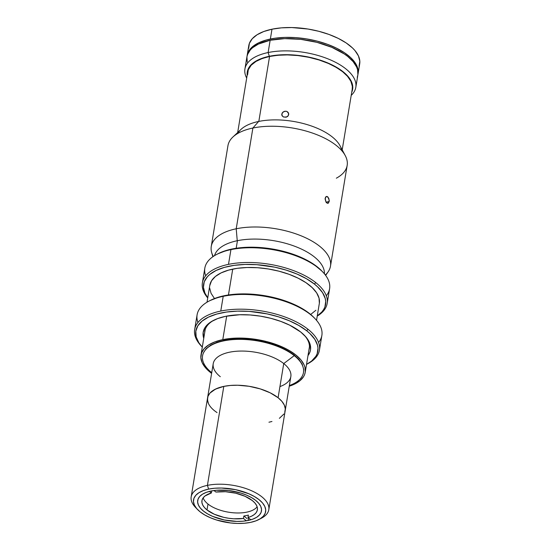 <?xml version="1.0" encoding="UTF-8"?>
<svg xmlns="http://www.w3.org/2000/svg" width="551" height="551" viewBox="0 0 551 551"><rect width="100%" height="100%" fill="white"/><g stroke="black" fill="none" stroke-linecap="round" stroke-linejoin="round"><path stroke-width="0.83" d="M248.129 520.461A32.316 14.96 9.4 0 1 213.85 516.872A32.316 14.96 9.4 0 1 197.699 500.466A32.316 14.96 9.4 0 1 211.04 491.024L206.315 492.36L202.479 494.213L199.689 496.506L198.05 499.158L197.623 502.057L198.415 505.102L200.412 508.167L203.533 511.142L207.651 513.911L212.61 516.363L224.271 519.972L236.744 521.404L242.688 521.232L248.129 520.461L252.854 519.125L256.683 517.272L259.473 514.978L261.119 512.334L261.546 509.427L260.747 506.383L258.75 503.318L255.636 500.342L251.518 497.574L246.552 495.122L240.939 493.076L228.637 490.507L216.481 490.252L211.04 491.024A32.316 14.96 9.4 0 1 245.312 494.612A32.316 14.96 9.4 0 1 261.463 511.018A32.316 14.96 9.4 0 1 248.129 520.461L248.542 517.968L248.129 520.461M258.874 519.545L261.532 518.154A39.341 18.217 -170.6 0 0 257.62 493.889A39.341 18.217 -170.6 0 0 207.417 485.369L208.622 489.109A36.531 16.916 9.4 0 1 255.237 497.016A36.531 16.916 9.4 0 1 258.874 519.545A36.531 16.916 9.4 0 1 250.547 522.382A36.531 16.916 9.4 0 1 197.403 509.372A36.531 16.916 9.4 0 1 208.622 489.109L207.417 485.369A39.341 18.217 9.4 0 1 249.142 489.736A39.341 18.217 9.4 0 1 268.805 509.709A39.341 18.217 9.4 0 1 260.12 518.835M220.317 376.712A39.341 18.217 9.4 0 1 229.457 352.22A39.341 18.217 9.4 0 1 283.744 363.564L278.09 397.732L281.885 401.348L284.316 405.088L285.287 408.794L285.211 410.585L284.764 412.327L285.287 408.794L284.316 405.088L281.885 401.348L278.09 397.732A39.341 18.217 9.4 0 1 285.191 410.729A39.341 18.217 -170.6 0 0 265.527 390.755A39.341 18.217 -170.6 0 0 223.802 386.389L207.417 485.369L223.802 386.389A39.341 18.217 -170.6 0 0 207.562 397.877A39.341 18.217 9.4 0 1 235.952 385.218A39.341 18.217 9.4 0 1 278.09 397.732L270.169 392.808L260.203 388.882L249.045 386.285L237.66 385.232L230.421 385.452L223.802 386.389L215.565 389.068L209.986 393.056L207.989 396.286L207.541 398.022L207.761 401.658L208.436 403.525L207.465 399.819L207.989 396.286L209.986 393.056L213.382 390.266L218.051 388.014L223.802 386.389L230.421 385.452L237.66 385.232L249.045 386.285L260.203 388.882L270.169 392.808L278.09 397.732L283.744 363.564A39.341 18.217 -170.6 0 0 241.607 351.056A39.341 18.217 -170.6 0 0 213.216 363.715L191.176 496.857A39.341 18.217 9.4 0 1 207.417 485.369A39.341 18.217 -170.6 0 0 195.336 507.195L197.403 509.372M196.452 508.297A39.341 18.217 9.4 0 1 191.176 496.857M268.95 422.218L271.953 421.487L268.95 422.218M279.371 418.34L283.944 413.98L279.371 418.34M214.663 410.881L217.025 412.603L214.663 410.881A39.341 18.217 9.4 0 1 207.562 397.877M250.547 522.382L244.396 523.25L237.681 523.45L230.649 522.968L216.743 520.061L210.399 517.747L204.786 514.978L200.13 511.851L196.611 508.483L194.351 505.019L193.449 501.575L193.938 498.297L195.791 495.301L198.945 492.711L203.278 490.617L208.622 489.109L214.766 488.234L221.488 488.034L235.587 489.66L248.77 493.737L254.376 496.513L259.032 499.64L262.558 503.001L264.811 506.472L265.713 509.909L265.231 513.188L263.371 516.184L260.217 518.78L255.884 520.867L250.547 522.382M294.248 355.629A51.147 23.679 -170.6 0 0 223.713 340.876A51.147 23.679 -170.6 0 0 211.736 372.683A51.147 23.679 9.4 0 1 202.561 355.829A51.147 23.679 9.4 0 1 239.471 339.368A51.147 23.679 9.4 0 1 294.248 355.629L294.33 355.14L294.248 355.629A51.147 23.679 9.4 0 1 303.477 372.531A51.147 23.679 9.4 0 1 289.365 385.535A51.147 23.679 -170.6 0 0 294.248 355.629L283.744 363.564L294.248 355.629M268.805 509.709L290.845 376.56A39.341 18.217 -170.6 0 0 283.744 363.564A39.341 18.217 9.4 0 1 279.936 386.582M211.357 492.987L211.701 490.893L211.357 492.987L205.055 495.948L203.105 497.925L202.045 500.15L201.921 502.546L202.727 505.033L204.442 507.526L207.011 509.95A28.101 13.01 9.4 0 1 201.941 500.659A28.101 13.01 9.4 0 1 211.357 492.987L209.366 491.409L211.357 492.987M203.167 497.835A28.101 13.01 -170.6 0 0 207.989 504.048L207.011 509.95L207.989 504.048A28.101 13.01 -170.6 0 0 234.94 512.898A28.101 13.01 -170.6 0 0 257.138 506.768M215.889 492.05A28.101 13.01 9.4 0 1 252.317 500.556A28.101 13.01 9.4 0 1 257.386 509.84A28.101 13.01 9.4 0 1 247.971 517.513L248.377 515.061A28.101 13.01 9.4 0 1 243.852 515.998L243.446 518.457A28.101 13.01 9.4 0 1 207.011 509.95L214.318 514.235L223.678 517.32L228.748 518.277L233.838 518.794L243.446 518.457L246.38 520.785L243.446 518.457L243.852 515.998A28.101 13.01 -170.6 0 0 248.377 515.061L247.971 517.513L251.49 516.218L254.273 514.558L256.222 512.582L257.283 510.357L257.407 507.96L256.601 505.467L254.886 502.973L252.317 500.556L245.009 496.272L235.649 493.186L225.49 491.712L215.889 492.05L213.967 490.528L215.889 492.05M250.836 519.793L247.971 517.513L250.836 519.793M247.089 518.567L243.852 515.998L247.089 518.567M226.681 316.109L222.783 339.63A52.834 24.458 9.4 0 1 278.82 345.491A52.834 24.458 9.4 0 1 305.22 372.318A52.834 24.458 9.4 0 1 289.247 386.217L294.468 384.15L299.909 380.748L303.553 376.684L304.648 374.46L305.254 372.125L304.951 367.242L304.049 364.741L300.784 359.72L295.687 354.858L288.958 350.333L280.845 346.324L266.787 341.599L251.552 338.775L241.393 338.08L231.675 338.369L222.783 339.63L226.681 316.109M305.22 372.318L309.455 346.758A52.834 24.458 -170.6 0 0 309.462 346.717M205.213 329.464A52.834 24.458 -170.6 0 0 205.206 329.505L200.977 355.058A52.834 24.458 9.4 0 1 222.783 339.63L215.062 341.813L208.795 344.836L204.235 348.59L201.549 352.915L200.846 357.661L202.155 362.634L205.413 367.655L211.618 373.371A52.834 24.458 9.4 0 1 200.977 355.058M303.539 372.166L303.67 369.28L302.237 364.314L298.979 359.521L294.33 355.14L288.304 351.042L280.631 347.164L271.547 343.79L261.505 341.172L251.098 339.512L240.987 338.886L231.744 339.23L223.754 340.394L216.743 342.343L210.64 345.174L205.978 348.873L203.195 353.26M288.628 113.396L288.242 115.744L286.086 117.211L283.441 116.991L281.85 115.207L282.236 112.859L284.378 111.316L286.403 111.302L287.581 111.881L288.393 112.824L288.703 114.601L287.836 116.24L286.734 116.984L283.441 116.991L282.078 115.758L281.747 114.622L282.146 115.868L281.781 114.016L283.152 111.901L285.735 111.185L287.023 111.536L288.69 113.63M247.592 74.805L248.281 69.798L251.16 65.245L255.988 61.423L262.31 58.482L269.57 56.471L258.818 121.427L269.57 56.471L277.849 55.265L287.422 54.907L297.891 55.561L308.67 57.276L319.077 59.983L328.479 63.482L336.427 67.498L342.667 71.74L347.488 76.279L350.856 81.245L352.337 86.383L352.206 89.372M204.635 332.983A52.972 24.526 9.4 0 1 204.786 331.199A52.972 24.526 9.4 0 1 213.926 320.186A52.972 24.526 -170.6 0 0 204.635 332.983M300.674 331.991A54.377 25.174 9.4 0 1 304.737 335.676A54.377 25.174 9.4 0 1 307.988 355.588L309.903 352.165L310.523 349.768L310.206 344.74L309.283 342.164L305.922 336.998L300.674 331.991L289.73 325.193L280.79 321.391L270.934 318.347L260.533 316.171L249.989 314.958L239.713 314.745L225.641 316.315L217.686 318.568L211.24 321.681L206.549 325.538L204.917 327.7L203.167 332.391L203.746 338.328A54.377 25.174 9.4 0 1 213.244 320.53A54.377 25.174 9.4 0 1 300.674 331.991M308.877 350.243A52.972 24.526 -170.6 0 0 304.207 335.132A52.972 24.526 9.4 0 1 309.304 348.501A52.972 24.526 9.4 0 1 308.877 350.243M237.433 240.684L236.179 248.274L237.433 240.684M306.411 364.438L307.74 363.743A63.227 29.272 -170.6 0 0 308.016 329.284A63.227 29.272 9.4 0 1 319.428 350.181L321.867 335.435A63.227 29.272 -170.6 0 0 310.454 314.538A63.227 29.272 -170.6 0 0 223.21 296.314L220.765 311.053A63.227 29.272 9.4 0 1 308.016 329.284L306.68 330.745L298.8 325.455L289.309 320.758L278.572 316.846L267.001 313.863L249.052 311.377L237.364 311.136L226.427 312.045L216.653 314.07L208.43 317.135L202.065 321.123L197.802 325.868L195.812 331.206L196.17 336.916L198.856 342.791L202.293 347.116A61.822 28.624 9.4 0 1 225.173 312.231A61.822 28.624 9.4 0 1 306.68 330.745L308.016 329.284A63.227 29.272 -170.6 0 0 220.765 311.053A63.227 29.272 -170.6 0 0 201.356 346.131L202.389 347.22M322.907 272.139L321.874 271.044A61.822 28.624 -170.6 0 0 231.943 249.031L230.938 249.624A63.227 29.272 9.4 0 1 322.907 272.139A63.227 29.272 9.4 0 1 326.309 295.77M319.428 350.181A63.227 29.272 9.4 0 1 307.065 364.087M228.493 264.363A63.227 29.272 9.4 0 1 315.744 282.594A63.227 29.272 9.4 0 1 327.156 303.484A63.227 29.272 9.4 0 1 317.238 316.06A63.227 29.272 -170.6 0 0 315.744 282.594A63.227 29.272 -170.6 0 0 228.493 264.363A63.227 29.272 -170.6 0 0 207.727 297.933A63.227 29.272 9.4 0 1 202.396 282.835A63.227 29.272 9.4 0 1 228.493 264.363L230.938 249.624L228.493 264.363M327.156 303.484L329.594 288.745A63.227 29.272 -170.6 0 0 297.995 256.635A63.227 29.272 -170.6 0 0 230.938 249.624A63.227 29.272 -170.6 0 0 204.834 268.089L202.396 282.835M314.18 317.775L309.524 313.547A61.822 28.624 -170.6 0 0 210.124 300.515L208.788 301.211A63.227 29.272 9.4 0 1 223.21 296.314A63.227 29.272 9.4 0 1 310.454 314.538A63.227 29.272 9.4 0 1 315.179 318.829A63.227 29.272 9.4 0 1 318.581 342.46M197.954 322.493A63.227 29.272 9.4 0 1 208.788 301.211M314.407 284.054L315.744 282.594L314.407 284.054L317.645 286.864L322.562 292.677L325.248 298.552L325.717 301.438L324.897 306.99L323.609 309.6L321.756 312.059L317.266 315.895A61.822 28.624 9.4 0 0 314.407 284.054A61.822 28.624 9.4 0 0 235.291 265.203A61.822 28.624 9.4 0 0 207.755 297.767L204.951 293.16L203.429 287.34L204.249 281.788L207.39 276.719L209.793 274.426L216.157 270.445L224.381 267.38L234.154 265.355L245.092 264.446L256.78 264.687L274.729 267.173L286.3 270.155L297.037 274.067L306.528 278.765L314.407 284.054M316.536 320.338L319.325 303.456A55.499 25.697 -170.6 0 0 291.589 275.273A55.499 25.697 -170.6 0 0 232.729 269.115L228.445 294.964L232.729 269.115A55.499 25.697 -170.6 0 0 209.814 285.322L207.024 302.203M310.661 314.469L315.909 310.254M319.36 303.257L319.043 298.125L316.632 292.85L312.217 287.636L305.977 282.684L298.139 278.179L289.02 274.295L278.958 271.182L268.337 268.964L257.579 267.724L247.082 267.51L237.267 268.323L228.493 270.142L221.109 272.897L215.4 276.471L211.57 280.735L209.786 285.521M209.676 288.056L211.054 293.284L214.477 298.552M315.179 318.829L314.146 317.734A61.822 28.624 -170.6 0 0 309.524 313.547L301.652 308.25L286.919 301.493L275.714 298.029L257.882 294.73L245.987 293.91L229.271 294.847L219.505 296.872L210.083 300.536M223.21 296.314A63.227 29.272 -170.6 0 0 197.106 314.779L194.668 329.526A63.227 29.272 9.4 0 1 220.765 311.053L223.21 296.314M201.886 346.675A63.227 29.272 9.4 0 1 194.668 329.526M205.681 275.803A63.227 29.272 9.4 0 1 216.522 254.521A63.227 29.272 9.4 0 1 230.938 249.624L231.943 249.031A61.822 28.624 -170.6 0 0 217.852 253.825L216.522 254.521M306.68 330.745A61.822 28.624 9.4 0 1 306.535 364.376L311.618 361.043L315.881 356.29L317.169 353.68L317.989 348.129L317.521 345.243L314.835 339.368L309.917 333.555L306.68 330.745M321.908 271.085L313.54 264.143L299.889 256.869L283.441 251.339L271.615 248.866L253.715 247.22L242.35 247.557L227.232 250.182L217.81 253.846M325.648 275.397L328.1 271.884A60.417 27.97 -170.6 0 0 305.757 237.846A60.417 27.97 -170.6 0 0 236.214 228.782A60.417 27.97 9.4 0 1 300.288 235.491A60.417 27.97 9.4 0 1 330.483 266.167L347.164 165.41A60.417 27.97 -170.6 0 0 316.97 134.733A60.417 27.97 -170.6 0 0 252.888 128.032L258.626 121.461L252.888 128.032A60.417 27.97 9.4 0 1 345.284 155.657L340.063 145.815A53.254 24.657 -170.6 0 0 258.626 121.461A53.254 24.657 -170.6 0 0 237.887 133.39M329.188 201.494L326.027 202.148L329.188 201.494L327.928 203.319L325.999 202.107L325.097 198.925L326.144 196.583L327.762 196.803L329.236 200.192L329.188 201.494L328.279 203.188L326.743 202.947L325.999 202.107L325.152 198.291L325.799 196.852L326.936 196.425L328.768 198.215L329.188 201.494M345.284 155.657A60.417 27.97 9.4 0 1 336.344 178.193M213.292 256.442A60.417 27.97 9.4 0 1 211.267 246.428A60.417 27.97 9.4 0 1 236.214 228.782L252.888 128.032L236.214 228.782L237.247 240.725A55.782 25.828 9.4 0 1 295.095 246.407A55.782 25.828 9.4 0 1 324.429 273.847M330.483 266.167A60.417 27.97 9.4 0 1 325.345 274.99M326.144 196.583L326.936 196.425M341.716 150.581A53.254 24.657 -170.6 0 0 311.501 126.027A53.254 24.657 -170.6 0 0 258.626 121.461A53.254 24.657 -170.6 0 0 240.987 129.416L232.873 137.047A60.417 27.97 9.4 0 1 252.888 128.032A60.417 27.97 -170.6 0 0 227.949 145.678L211.267 246.428M214.525 255.65A55.782 25.828 9.4 0 1 237.247 240.725L236.214 228.782A60.417 27.97 -170.6 0 0 211.687 252.606L212.872 256.732M328.279 203.188L327.542 203.326M268.123 52.545L269.329 56.278A53.392 24.719 9.4 0 1 328.795 63.386A53.392 24.719 9.4 0 1 351.717 92.306L352.674 89.124L352.771 86.686L352.365 84.186L350.05 79.117L345.801 74.096L343.004 71.671L332.26 64.997L323.485 61.264L313.801 58.268L298.408 55.417L283.145 54.735L269.329 56.278L268.123 52.545A56.202 26.021 9.4 0 1 327.735 58.778A56.202 26.021 9.4 0 1 355.822 87.313A56.202 26.021 9.4 0 1 351.214 95.371A56.202 26.021 -170.6 0 0 335.545 62.311A56.202 26.021 -170.6 0 0 268.123 52.545L270.155 40.257L268.123 52.545A56.202 26.021 -170.6 0 0 246.69 78.063A56.202 26.021 9.4 0 1 244.926 68.958A56.202 26.021 9.4 0 1 268.123 52.545M355.822 87.313L357.854 75.032A56.202 26.021 -170.6 0 0 329.767 46.491A56.202 26.021 -170.6 0 0 270.155 40.257L284.695 38.632L300.763 39.348L316.97 42.351L331.922 47.379L344.334 53.991L347.715 56.457L353.136 61.629L356.607 66.967L357.565 69.633L357.888 74.826L357.248 77.305M247.247 62.07L246.924 56.87L247.564 54.391L250.423 49.783L252.606 47.703L258.391 44.08L270.155 40.257A56.202 26.021 -170.6 0 0 246.958 56.67L244.926 68.958M247.199 74.998A53.392 24.719 9.4 0 1 269.329 56.278L258.157 59.914L252.654 63.358L248.976 67.456L247.867 69.708L247.199 74.998M270.362 39.025A56.202 26.021 9.4 0 1 329.966 45.265A56.202 26.021 9.4 0 1 358.06 73.8A56.202 26.021 9.4 0 1 357.943 74.413L358.198 71.031L357.771 68.4L355.326 63.062L350.856 57.779L344.54 52.765L336.606 48.206L327.363 44.273L317.176 41.125L306.425 38.88L295.529 37.62L284.901 37.399L274.956 38.226L266.078 40.071L258.598 42.854L252.813 46.477L248.942 50.795L247.075 56.057A56.202 26.021 9.4 0 1 247.158 55.444A56.202 26.021 9.4 0 1 270.362 39.025L271.987 29.196L270.362 39.025M358.06 73.8L359.686 63.971A56.202 26.021 -170.6 0 0 331.599 35.436A56.202 26.021 -170.6 0 0 271.987 29.196A56.202 26.021 -170.6 0 0 248.79 45.609L247.158 55.444M248.653 48.378L249.396 43.336L252.255 38.728L257.103 34.741L263.771 31.517L271.987 29.196L281.444 27.853L291.782 27.55L308.05 29.045L318.802 31.297L328.995 34.444L338.231 38.37L346.166 42.937L352.488 47.951L354.968 50.575L358.439 55.906L359.824 61.202L359.08 66.251M202.665 355.209L202.561 355.829M342.199 149.838L352.73 86.19M237.674 132.529L247.723 71.816M324.429 272.642L324.264 273.647M214.918 254.507L214.752 255.512"/></g></svg>
